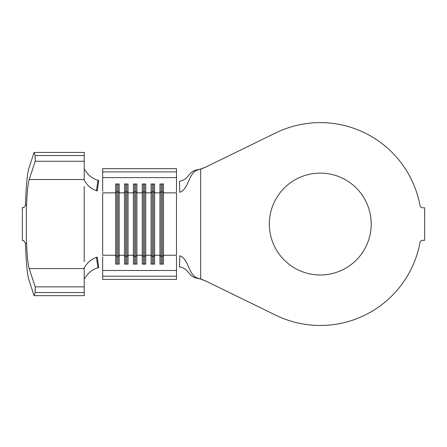 <?xml version="1.0" encoding="UTF-8"?>
<svg xmlns="http://www.w3.org/2000/svg" width="447" height="447" viewBox="0 0 447 447"><rect width="100%" height="100%" fill="white"/><g stroke="black" fill="none" stroke-linecap="round" stroke-linejoin="round"><path stroke-width="0.67" d="M320.276 173.118A50.936 50.936 0 0 0 269.34 224.048A50.936 50.936 0 0 0 320.276 274.983A50.936 50.936 0 0 0 371.206 224.048A50.936 50.936 0 0 0 320.276 173.118M198.339 278.319C188.293 276.039 189.148 259.009 179.811 255.768L179.443 266.881C189.126 268.278 187.924 276.665 197.256 278.297L200.692 278.945L204.866 280.604L275.81 315.208A101.424 101.424 0 0 0 419.968 242.699A2.95 2.95 0 0 1 422.868 240.29L424.65 240.29L424.65 207.81L422.868 207.81A2.95 2.95 0 0 1 419.968 205.397A101.424 101.424 0 0 0 275.81 132.888L204.866 167.491L200.692 169.15L197.256 169.804L200.692 169.016L205.564 167.15M25.44 204.855C26.077 186.069 27.233 173.816 28.921 168.1L34.101 152.444L35.095 155.539L35.229 161.25L29.189 179.521C27.781 184.337 26.842 194.674 26.367 210.537L26.518 204.927L25.44 204.855C25.267 206.559 24.289 207.542 22.523 207.805M25.44 243.241L26.518 243.168L26.367 237.564C26.842 253.421 27.781 263.758 29.189 268.58L35.229 286.851L35.095 292.556L34.101 295.651L28.921 279.995C27.233 274.279 26.077 262.026 25.44 243.241L23.752 240.615M102.665 171.883L176.481 171.883L176.481 168.687L102.665 168.687L102.665 191.394M102.665 256.701L102.665 279.409L176.481 279.409L176.481 270.491L102.665 270.491M118.014 183.98L118.014 256.382L119.198 255.237L119.198 192.858L118.014 191.713L116.835 191.713L116.835 256.382L115.656 255.237L102.665 255.237L102.665 192.858L115.656 192.858L115.656 264.116L119.198 264.116L119.198 255.237L124.512 255.237L124.512 264.116L128.054 264.116L128.054 255.237L133.368 255.237L133.368 264.116L136.916 264.116L136.916 255.237L142.23 255.237L142.23 264.116L145.772 264.116L145.772 255.237L151.086 255.237L151.086 264.116L154.628 264.116L154.628 255.237L159.942 255.237L159.942 264.116L163.485 264.116L163.485 255.237L176.481 255.237L176.481 192.858L163.485 192.858L163.485 255.237L162.306 256.382L162.306 264.116M176.481 256.198L176.481 270.491M116.835 183.98L116.835 191.713L115.656 192.858L115.656 183.98L119.198 183.98L119.198 192.858L124.512 192.858L124.512 255.237L125.691 256.382L125.691 264.116M126.875 183.98L126.875 191.713L125.691 191.713L124.512 192.858L124.512 183.98L128.054 183.98L128.054 192.858L126.875 191.713L126.875 256.382L128.054 255.237L128.054 192.858L133.368 192.858L133.368 255.237L134.553 256.382L134.553 264.116M135.732 183.98L135.732 191.713L134.553 191.713L133.368 192.858L133.368 183.98L136.916 183.98L136.916 192.858L135.732 191.713L135.732 256.382L136.916 255.237L136.916 192.858L142.23 192.858L142.23 255.237L143.409 256.382L143.409 264.116M144.588 183.98L144.588 191.713L143.409 191.713L142.23 192.858L142.23 183.98L145.772 183.98L145.772 192.858L144.588 191.713L144.588 256.382L145.772 255.237L145.772 192.858L151.086 192.858L151.086 255.237L152.265 256.382L152.265 264.116M153.45 183.98L153.45 191.713L152.265 191.713L151.086 192.858L151.086 183.98L154.628 183.98L154.628 192.858L153.45 191.713L153.45 256.382L154.628 255.237L154.628 192.858L159.942 192.858L159.942 255.237L161.127 256.382L161.127 264.116M205.564 280.945L200.692 279.079L197.256 278.297M198.339 169.782C188.293 172.056 189.148 189.087 179.811 192.327L179.443 181.214C189.126 179.817 187.924 171.43 197.256 169.804M176.481 171.883L176.481 191.897M102.665 276.212L176.481 276.212M162.306 183.98L162.306 191.713L161.127 191.713L159.942 192.858L159.942 183.98L163.485 183.98L163.485 192.858L162.306 191.713L162.306 256.382L161.127 256.382L161.127 183.98M102.665 177.61L176.481 177.61M152.265 183.98L152.265 256.382L153.45 256.382L153.45 264.116M143.409 183.98L143.409 256.382L144.588 256.382L144.588 264.116M134.553 183.98L134.553 256.382L135.732 256.382L135.732 264.116M125.691 183.98L125.691 256.382L126.875 256.382L126.875 264.116M118.014 264.116L118.014 256.382L116.835 256.382L116.835 264.116M84.209 169.229L85.656 170.972C88.685 175.727 92.786 178.817 97.954 180.236L98.731 180.432L97.25 190.975L96.451 190.701C91.68 188.992 87.992 186.086 85.388 181.979L84.209 180.381L84.209 152.444L34.101 152.444M84.209 261.651L84.209 186.449M34.101 295.651L84.209 295.651L84.209 267.719L85.388 266.116C87.975 262.02 91.663 259.115 96.451 257.394L97.25 257.12L98.731 267.664L97.954 267.859C92.797 269.273 88.696 272.363 85.656 277.123L84.209 278.872M97.954 180.236L96.451 190.701M96.451 257.394L97.954 267.859M35.095 292.556L84.209 292.556M35.229 286.851L84.209 286.851M26.367 237.564L26.367 210.537M35.229 161.25L84.209 161.25M35.095 155.539L84.209 155.539M23.808 207.453L22.35 207.631L22.35 240.464L22.691 240.38M23.814 240.642L22.35 240.29M200.692 169.15L200.692 278.945M29.189 268.58L84.209 268.58M29.189 179.521L84.209 179.521M23.171 207.738L22.691 207.715M23.188 240.357L22.367 240.285"/></g></svg>
